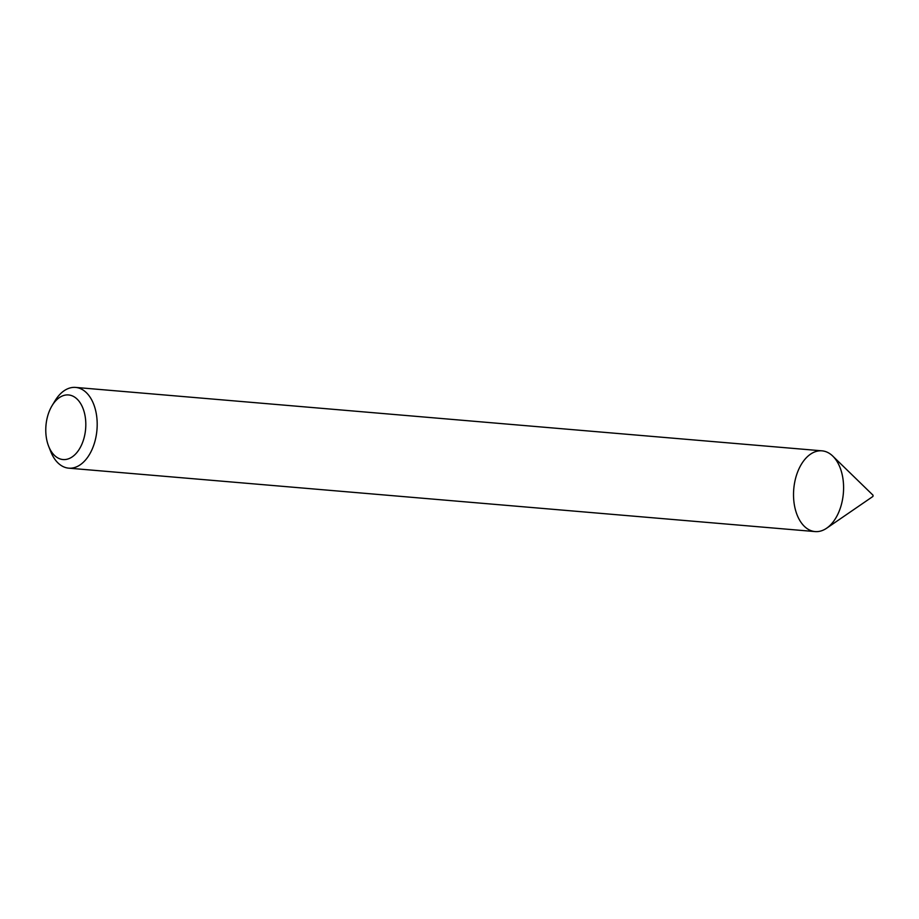 <?xml version="1.0" encoding="UTF-8"?>
<svg xmlns="http://www.w3.org/2000/svg" width="919" height="919" viewBox="0 0 919 919"><rect width="100%" height="100%" fill="white"/><g stroke="black" fill="none" stroke-linecap="round" stroke-linejoin="round"><path stroke-width="1.38" d="M52.073 405.67L55.014 400.81A40.516 24.893 94.9 0 1 59.034 395.296A40.516 24.893 94.9 0 1 75.588 387.416L821.988 450.838A40.516 24.893 94.9 0 1 843.355 493.319A40.516 24.893 94.9 0 1 815.13 531.584L68.73 468.162A40.516 24.893 94.9 0 1 50.706 451.493L48.627 446.209A32.418 19.908 94.9 0 1 52.073 405.67A32.418 19.908 94.9 0 1 55.289 401.258A32.418 19.908 94.9 0 1 82.882 408.105A32.418 19.908 94.9 0 1 76.174 453.377A32.418 19.908 94.9 0 1 48.627 446.209M75.588 387.416A40.516 24.893 94.9 0 1 96.954 429.897A40.516 24.893 94.9 0 1 68.73 468.162M832.763 456.088L873.05 495.238L872.947 496.432L826.64 528.218A40.516 24.893 94.9 0 1 795.911 511.492A40.516 24.893 94.9 0 1 805.423 458.719A40.516 24.893 94.9 0 1 832.763 456.088A40.516 24.893 94.9 0 1 843.355 493.319A40.516 24.893 94.9 0 1 826.64 528.218"/></g></svg>
